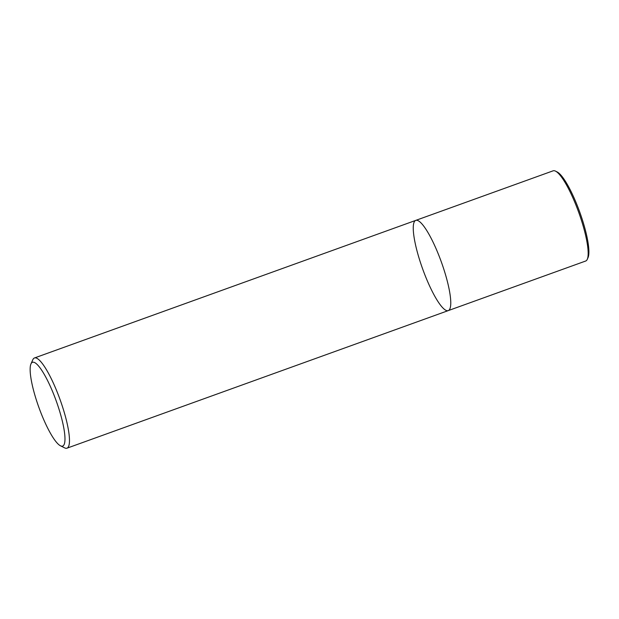 <?xml version="1.0" encoding="UTF-8"?>
<svg xmlns="http://www.w3.org/2000/svg" width="619" height="619" viewBox="0 0 619 619"><rect width="100%" height="100%" fill="white"/><g stroke="black" fill="none" stroke-linecap="round" stroke-linejoin="round"><path stroke-width="0.93" d="M415.736 220.395A47.949 9.966 70.2 0 1 441.393 262.116A47.949 9.966 70.2 0 1 448.288 310.599A47.949 9.966 70.2 0 1 447.846 310.707A47.949 9.966 70.2 0 1 422.266 267.857A47.949 9.966 70.2 0 1 415.736 220.395A47.949 9.966 70.2 0 1 441.393 262.116A47.949 9.966 70.2 0 1 448.288 310.599L585.682 261.025A47.949 9.966 -109.8 0 0 587.299 259.276A47.949 9.966 -109.8 0 0 578.78 212.541A47.949 9.966 -109.8 0 0 555.498 171.13A47.949 9.966 -109.8 0 0 553.572 170.712A47.949 9.966 -109.8 0 0 553.131 170.821L34.447 357.975A47.949 9.966 70.2 0 1 60.097 399.696A47.949 9.966 70.2 0 1 66.991 448.179A47.949 9.966 70.2 0 1 66.55 448.288A47.949 9.966 70.2 0 1 64.631 447.87L60.484 445.804A44.522 9.254 70.2 0 1 38.858 407.356A44.522 9.254 70.2 0 1 30.95 363.957A44.522 9.254 70.2 0 1 54.967 397.553A44.522 9.254 70.2 0 1 62.271 446.198A44.522 9.254 70.2 0 1 60.484 445.804M30.95 363.957L32.822 359.724A47.949 9.966 70.2 0 1 34.447 357.975M587.299 259.276L588.05 257.581A46.58 9.687 -109.8 0 0 579.779 212.178A46.58 9.687 -109.8 0 0 557.154 171.958L555.498 171.13M66.991 448.179L448.288 310.599"/></g></svg>
